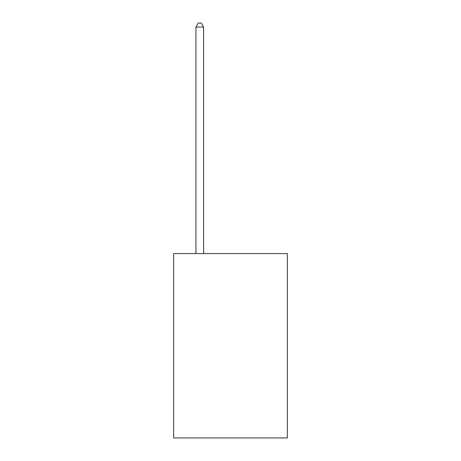 <?xml version="1.0" encoding="UTF-8"?>
<svg xmlns="http://www.w3.org/2000/svg" width="461" height="461" viewBox="0 0 461 461"><rect width="100%" height="100%" fill="white"/><g stroke="black" fill="none" stroke-linecap="round" stroke-linejoin="round"><path stroke-width="0.69" d="M287.347 253.579L287.347 437.95L173.653 437.95L173.653 253.579L287.347 253.579M203.612 253.579L203.612 27.043L195.931 27.043L195.931 253.579M195.931 27.043L198.236 23.05L201.307 23.05L203.612 27.043"/></g></svg>
